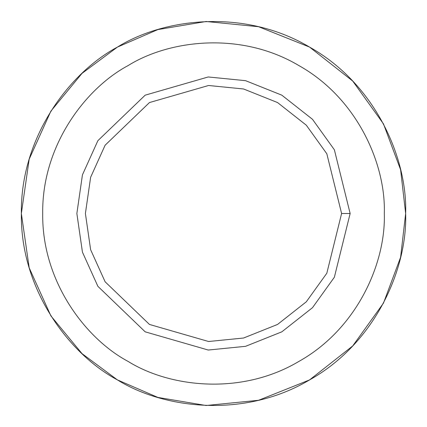 <?xml version="1.0" encoding="UTF-8"?>
<svg xmlns="http://www.w3.org/2000/svg" width="427" height="427" viewBox="0 0 427 427"><rect width="100%" height="100%" fill="white"/><g stroke="black" fill="none" stroke-linecap="round" stroke-linejoin="round"><path stroke-width="0.64" d="M117.425 379.907L82.027 353.631L50.909 315.905L29.191 267.836L21.35 213.5L29.191 159.164L50.909 111.095L82.027 73.369L117.425 47.093L157.878 29.575L206.108 21.494L258.597 26.72L309.575 47.093L352.713 81.055L383.478 123.894L400.595 169.711L405.65 213.5C407.507 267.975 375.968 342.726 309.575 379.907C244.18 418.818 163.674 408.751 117.425 379.907C69.318 354.277 20.352 289.586 21.35 213.5C20.352 137.414 69.318 72.723 117.425 47.093C163.674 18.249 244.18 8.182 309.575 47.093C375.968 84.274 407.507 159.025 405.65 213.5L400.595 257.289L383.478 303.106L352.713 345.945L309.575 379.907L258.597 400.28L206.108 405.506L157.878 397.425L117.425 379.907L82.027 353.631L50.909 315.905L29.191 267.836L21.35 213.5L29.191 159.164L50.909 111.095L82.027 73.369L117.425 47.093C69.318 72.723 20.352 137.414 21.35 213.5C20.352 289.586 69.318 354.277 117.425 379.907C163.674 408.751 244.18 418.818 309.575 379.907C375.968 342.726 407.507 267.975 405.65 213.5C407.507 159.025 375.968 84.274 309.575 47.093C244.18 8.182 163.674 18.249 117.425 47.093M350.14 213.5L341.6 213.5L326.82 273.237L306.308 301.798L277.55 324.44L243.566 338.024L208.573 341.504L149.45 324.44L105.106 281.772L90.631 249.726L85.4 213.5L90.631 177.274L105.106 145.228L149.45 102.56L208.573 85.496L243.566 88.976L277.55 102.56L306.308 125.202L326.82 153.763L341.6 213.5L350.14 213.5L334.373 149.781L312.495 119.314L281.82 95.168L245.568 80.676L208.243 76.961L145.18 95.168L97.879 140.68L82.438 174.862L76.86 213.5L82.438 252.138L97.879 286.32L145.18 331.832L208.243 350.039L245.568 346.324L281.82 331.832L312.495 307.686L334.373 277.219L350.14 213.5L334.373 277.219L312.495 307.686L281.82 331.832L245.568 346.324L208.243 350.039L145.18 331.832L97.879 286.32L82.438 252.138L76.86 213.5L82.438 174.862L97.879 140.68L145.18 95.168L208.243 76.961L245.568 80.676L281.82 95.168L312.495 119.314L334.373 149.781L350.14 213.5M341.6 213.5L326.82 153.763L306.308 125.202L277.55 102.56L243.566 88.976L208.573 85.496L149.45 102.56L105.106 145.228L90.631 177.274L85.4 213.5L90.631 249.726L105.106 281.772L149.45 324.44L208.573 341.504L243.566 338.024L277.55 324.44L306.308 301.798L326.82 273.237L341.6 213.5M384.3 213.5C385.949 165.078 357.917 98.632 298.9 65.582C240.775 30.995 169.209 39.941 128.1 65.582C85.341 88.368 41.814 145.869 42.7 213.5C41.814 281.131 85.341 338.632 128.1 361.418C169.209 387.059 240.775 396.005 298.9 361.418C357.917 328.368 385.949 261.922 384.3 213.5C385.949 261.922 357.917 328.368 298.9 361.418C240.775 396.005 169.209 387.059 128.1 361.418C85.341 338.632 41.814 281.131 42.7 213.5C41.814 145.869 85.341 88.368 128.1 65.582C169.209 39.941 240.775 30.995 298.9 65.582C357.917 98.632 385.949 165.078 384.3 213.5M145.18 331.832L97.879 286.32L82.438 252.138L76.86 213.5L82.438 174.862L97.879 140.68L145.18 95.168M128.1 361.418C85.341 338.632 41.814 281.131 42.7 213.5C41.814 145.869 85.341 88.368 128.1 65.582"/></g></svg>
